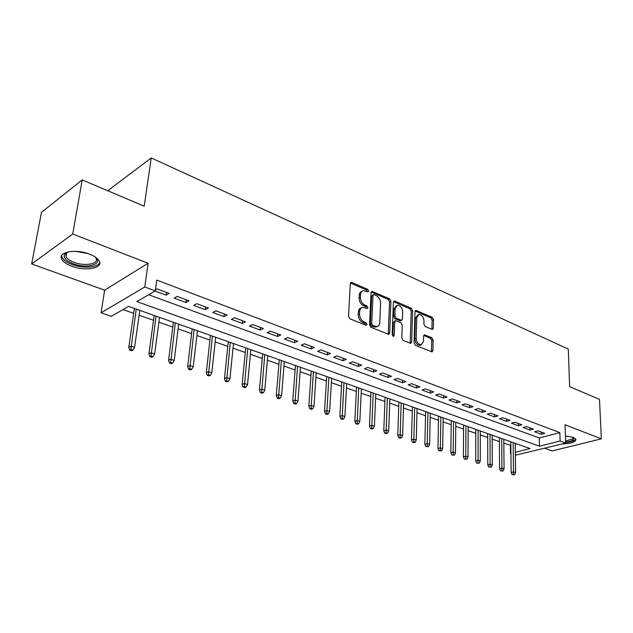 <?xml version="1.0" encoding="UTF-8"?>
<svg xmlns="http://www.w3.org/2000/svg" width="633" height="633" viewBox="0 0 633 633"><rect width="100%" height="100%" fill="white"/><g stroke="black" fill="none" stroke-linecap="round" stroke-linejoin="round"><path stroke-width="0.95" d="M368.691 291.03L367.718 289.344L351.916 282.5L351.196 282.405L350.31 283.639L348.514 316.358L349.946 318.818L366.009 325.322L367.108 324.468L366.127 322.767L364.07 321.936C361.182 320.393 359.679 317.798 359.56 314.142L359.702 311.412C359.9 309.118 360.857 307.757 362.582 307.329L367.282 308.524L367.908 307.638L366.926 305.945L364.893 305.082C362.021 303.524 360.525 300.936 360.414 297.32L360.549 294.63C360.739 292.406 361.672 291.085 363.342 290.666L368.089 291.892L368.691 291.03M367.346 291.718L366.38 289.954L350.437 283.07M365.739 325.212L364.774 323.344L362.725 322.506L364.07 321.936M366.547 308.35L365.581 306.53L363.548 305.676L364.893 305.082M562.112 443.955C571.259 443.638 575.856 442.063 575.895 439.247L573.205 437.324L565.427 435.939M89.522 254.126C75.778 248.571 57.397 252.037 61.733 259.206C63.229 261.92 66.584 264.27 71.806 266.232C85.392 271.541 103.353 268.257 99.239 261.049C97.846 258.422 94.61 256.12 89.522 254.126M431.975 329.358L432.545 329.437L433.344 328.211L433.518 319.57L432.22 317.299L415.778 310.344L414.971 311.563L414.101 342.999L415.438 345.333L432.062 351.908L432.901 350.635L433.107 340.016L431.809 337.729L424.442 334.825L423.619 336.083L423.493 341.369L421.246 344.771C418.31 344.526 416.617 342.39 416.182 338.362L416.736 317.695L418.896 314.419C421.831 314.656 423.532 316.785 423.983 320.796L423.904 324.199L425.21 326.493L431.975 329.358M148.644 294.749L539.284 437.973L559.857 432.632L560.118 441.011L565.657 443.068L515.365 455.23M82.203 179.914L72.716 234.028L31.65 263.961L41.477 212.324L82.203 179.914L144.197 206.216L151.255 157.941L568.292 349.076L569.621 386.684L599.483 399.352L601.35 438.843L565.055 424.775L565.657 443.068M31.65 263.961L104.643 290.175L148.13 263.249L72.716 234.028M148.13 263.249L144.775 286.986L155.314 290.895L136.847 301.569L539.474 446.225L560.118 441.011M559.857 432.632L156.786 280.103L155.314 290.895M390.917 301.173L389.564 298.808L371.903 291.362L371.049 292.596L369.553 324.903L370.954 327.324L388.82 334.382L389.706 333.093L390.917 301.173L389.572 301.759L388.219 299.393L371.16 292.027M394.865 301.11L411.26 308.216L412.581 310.534L411.679 342.018L410.817 343.3L410.239 343.228L403.166 340.364L401.813 338.006L402.24 325.061L400.895 322.711L396.171 320.733L395.546 320.654L394.691 321.912L394.201 335.466L393.584 336.368L392.199 334.651L393.394 302.242L394.224 301.023L394.865 301.11L393.52 301.688L409.915 308.777L411.26 308.216M544.815 448.275L552.198 450.925L601.35 438.843M155.03 291.061L166.099 295.16L169.201 293.411L157.031 288.877L155.465 289.779M189.045 300.802L177.2 296.394L174.083 298.119L185.904 302.503L189.045 300.802M208.36 308.002L196.831 303.705L193.682 305.383L205.195 309.656L208.36 308.002M227.184 315.012L215.948 310.827L212.767 312.457L223.979 316.619L227.184 315.012M245.517 321.849L234.574 317.766L231.361 319.349L242.289 323.4L245.517 321.849M263.383 328.503L252.717 324.531L249.481 326.066L260.131 330.015L263.383 328.503M280.807 334.992L270.402 331.122L267.142 332.618L277.531 336.463L280.807 334.992M297.795 341.329L287.651 337.547L284.367 338.995L294.495 342.754L297.795 341.329M314.364 347.501L304.473 343.814L301.166 345.222L311.056 348.886L314.364 347.501M330.537 353.531L320.884 349.93L317.56 351.299L327.214 354.876L330.537 353.531M346.33 359.409L336.898 355.896L333.567 357.234L342.983 360.723L346.33 359.409M361.744 365.154L352.541 361.728L349.187 363.026L358.381 366.436L361.744 365.154M376.801 370.764L367.805 367.417L364.442 368.683L373.43 372.006L376.801 370.764M391.511 376.247L382.72 372.972L379.349 374.206L388.124 377.458L391.511 376.247M405.88 381.604L397.295 378.399L393.916 379.602L402.493 382.783L405.88 381.604M419.932 386.834L411.537 383.709L408.15 384.88L416.538 387.989L419.932 386.834M433.668 391.954L425.463 388.899L422.069 390.039L430.266 393.077L433.668 391.954M447.104 396.962L439.08 393.971L435.67 395.079L443.693 398.054L447.104 396.962M460.246 401.86L452.397 398.932L448.987 400.016L456.836 402.92L460.246 401.86M473.104 406.647L465.421 403.791L462.011 404.843L469.686 407.692L473.104 406.647M485.693 411.339L478.176 408.538L474.758 409.567L482.275 412.352L485.693 411.339M498.013 415.928L490.654 413.183L487.228 414.188L494.587 416.918L498.013 415.928M510.071 420.423L502.863 417.74L499.445 418.722L506.653 421.388L510.071 420.423M521.885 424.822L514.827 422.195L511.409 423.153L518.467 425.764L521.885 424.822M533.461 429.134L526.545 426.563L523.119 427.497L530.035 430.06L533.461 429.134M534.6 431.746L541.373 434.262L544.791 433.36L538.018 430.836L534.6 431.746M122.976 309.584L133.69 313.343M139.133 315.25L153.495 320.29M158.891 322.181L172.785 327.055M178.134 328.931L191.593 333.654M196.887 335.514L209.927 340.087M215.173 341.923L227.801 346.354M233.007 348.182L245.248 352.478M250.407 354.282L262.268 358.444M267.379 360.24L278.876 364.276M283.948 366.048L295.097 369.965M300.129 371.729L310.938 375.519M315.922 377.268L326.414 380.947M331.36 382.68L341.543 386.257M346.441 387.974L356.324 391.439M361.19 393.148L370.78 396.511M375.598 398.204L384.919 401.472M389.699 403.15L398.743 406.323M403.49 407.984L412.273 411.07M416.981 412.716L425.518 415.715M430.179 417.345L438.479 420.257M443.108 421.879L451.171 424.711M455.76 426.318L463.593 429.071M468.151 430.669L475.771 433.344M480.289 434.926L487.695 437.522M492.181 439.096L499.39 441.628M503.836 443.187L510.839 445.363M515.215 444.224L516.67 443.844M151.255 157.941L109.058 189.726L108.813 191.206M510.934 453.711L510.467 453.552L510.934 453.434M510.38 445.482L510.467 453.552M515.325 452.326L530.082 448.599L128.531 306.38L111.297 316.334L101.074 312.813L144.775 286.986M104.643 290.175L101.074 312.813M539.284 437.973L539.474 446.225M166.099 295.16L166.463 292.391M185.904 302.503L186.244 299.765M205.195 309.656L205.503 306.942M223.979 316.619L224.272 313.928M242.289 323.4L242.55 320.741M260.131 330.015L260.369 327.38M277.531 336.463L277.745 333.86M294.495 342.754L294.693 340.174M311.056 348.886L311.23 346.33M327.214 354.876L327.372 352.344M342.983 360.723L343.126 358.215M358.381 366.436L358.507 363.951M373.43 372.006L373.533 369.545M388.124 377.458L388.219 375.021M402.493 382.783L402.572 380.37M416.538 387.989L416.601 385.592M430.266 393.077L430.313 390.703M443.693 398.054L443.733 395.704M456.836 402.92L456.86 400.594M469.686 407.692L469.702 405.381M482.275 412.352L482.275 410.065M494.587 416.918L494.579 414.647M506.653 421.388L506.629 419.141M518.467 425.764L518.427 423.54M530.035 430.06L529.995 427.845M541.373 434.262L541.326 432.07M362.068 291.243L362.005 291.275C360.335 291.694 359.402 293.016 359.212 295.239L360.549 294.63M363.548 305.676C360.675 304.117 359.188 301.537 359.069 297.929L359.212 295.239M361.316 307.891L361.237 307.923C359.512 308.35 358.555 309.711 358.357 311.998L359.702 311.412M362.725 322.506C359.829 320.971 358.325 318.375 358.215 314.72L358.357 311.998M388.203 334.311L389.572 301.759M374.079 294.622L373.003 295.421L371.713 323.748L372.695 325.441L376.896 326.565C378.629 326.137 379.586 324.769 379.768 322.45L380.575 303.175C380.441 299.631 378.977 297.083 376.184 295.532L374.079 294.622M373.335 294.677L371.658 296.022L373.003 295.421M376.714 326.644L375.535 327.126L373.478 326.873L371.342 326.003L370.36 324.318L371.658 296.022M410.176 343.205L411.228 311.088L409.915 308.777M395.206 320.796L393.338 322.474L392.84 336.004L394.201 335.466M402.675 311.768C402.224 307.67 400.467 305.502 397.397 305.272L395.166 308.564L394.905 315.907L396.258 318.264L401.591 320.33L402.438 319.079L402.675 311.768M396.472 305.668L393.821 309.133L395.166 308.564M400.57 320.741L394.905 318.826L393.552 316.468L393.821 309.133M418.049 314.767L415.383 318.241L416.736 317.695M420.692 344.985L419.885 345.286C416.941 345.048 415.256 342.912 414.821 338.892L415.383 318.241M431.397 351.79L431.746 340.538L430.44 338.251L423.738 335.466M431.88 329.318L432.157 320.108L430.875 317.837L415.074 311.009M129.678 350.089L131.719 350.753L132.898 350.152L130.857 349.479L129.678 350.089L128.792 347.295L130.904 346.196L134.576 347.406L139.822 310.376M130.857 349.479L136.222 309.102M128.792 347.295L134.394 308.453M134.576 347.406L132.898 350.152M95.045 256.848C103.994 264.072 87.109 269.239 73.262 263.747C66.22 260.915 63.308 257.821 64.534 254.474L67.96 251.942M67.62 252.076L65.943 253.706L65.974 256.666C67.161 258.842 69.836 260.725 73.998 262.315C84.885 266.596 99.294 263.937 95.987 258.137L95.314 257.093M61.662 255.566L62.161 257.504C63.64 260.21 66.971 262.545 72.154 264.507C83.176 268.756 98.226 267.64 99.682 262.41M573.672 437.506L573.324 439.856C571.805 440.932 569.241 441.644 565.625 442.008M565.593 440.956L572.509 438.97L573.197 437.316M565.641 442.53C569.985 442.143 573.063 441.304 574.899 440.022L575.769 439.001M149.839 356.656L151.825 357.305L153.012 356.711L151.026 356.062L149.839 356.656L148.937 353.894L151.073 352.826L154.65 353.997L159.532 317.355M151.026 356.062L156.019 316.112M148.937 353.894L154.151 315.448M154.65 353.997L153.012 356.711M169.47 363.049L171.401 363.682L172.603 363.113L170.665 362.48L169.47 363.049L168.56 360.319L170.72 359.275L174.202 360.422L178.728 324.159M170.665 362.48L175.309 322.949M168.56 360.319L173.395 322.268M174.202 360.422L172.603 363.113M188.587 369.276L190.478 369.894L191.688 369.34L189.805 368.723L188.587 369.276L187.669 366.57L189.853 365.565L193.247 366.681L197.441 330.782M189.805 368.723L194.109 329.603M187.669 366.57L192.155 328.915M193.247 366.681L191.688 369.34M207.228 375.353L209.064 375.947L210.291 375.409L208.455 374.815L207.228 375.353L206.295 372.671L208.502 371.698L211.81 372.782L215.687 337.247M208.455 374.815L212.435 336.091M206.295 372.671L210.449 335.387M211.81 372.782L210.291 375.409M225.395 381.272L227.184 381.849L228.426 381.327L226.63 380.742L225.395 381.272L224.454 378.621L226.685 377.664L229.906 378.724L233.482 343.545M226.63 380.742L230.309 342.421M224.454 378.621L228.284 341.709M229.906 378.724L228.426 381.327M243.112 387.04L244.86 387.61L246.11 387.103L244.362 386.534L243.112 387.04L242.162 384.413L244.409 383.495L247.558 384.524L250.834 349.693M244.362 386.534L247.74 348.601M242.162 384.413L245.691 347.873M247.558 384.524L246.11 387.103M260.4 392.674L262.102 393.228L263.36 392.737L261.658 392.175L260.4 392.674L259.443 390.07L261.706 389.176L264.768 390.181L267.775 355.691M261.658 392.175L264.752 354.622M259.443 390.07L262.671 353.887M264.768 390.181L263.36 392.737M277.262 398.165L278.924 398.711L280.197 398.228L278.528 397.682L277.262 398.165L276.297 395.593L278.575 394.715L281.574 395.704L284.312 361.546M278.528 397.682L281.361 360.509M276.297 395.593L279.248 359.758M281.574 395.704L280.197 398.228M293.728 403.53L295.35 404.06L296.624 403.593L295.002 403.063L293.728 403.53L292.755 400.982L295.049 400.127L297.969 401.093L300.453 367.267M295.002 403.063L297.573 366.246M292.755 400.982L295.437 365.486M297.969 401.093L296.624 403.593M309.798 408.768L311.381 409.282L312.662 408.823L311.08 408.309L309.798 408.768L308.825 406.236L311.127 405.413L313.984 406.354L316.223 372.853M311.08 408.309L313.406 371.856M308.825 406.236L311.246 371.088M313.984 406.354L312.662 408.823M325.497 413.879L327.047 414.386L328.329 413.942L326.778 413.436L325.497 413.879L324.515 411.379L326.834 410.572L329.619 411.49L331.629 378.305M326.778 413.436L328.883 377.331M324.515 411.379L326.691 376.564M329.619 411.49L328.329 413.942M340.831 418.872L342.342 419.363L343.64 418.935L342.121 418.445L340.831 418.872L339.842 416.395L342.168 415.612L344.898 416.506L346.678 383.638M342.121 418.445L343.996 382.688M339.842 416.395L341.788 381.905M344.898 416.506L343.64 418.935M355.817 423.754L357.297 424.237L358.594 423.817L357.115 423.335L355.817 423.754L354.828 421.301L357.162 420.541L359.821 421.412L361.396 388.852M357.115 423.335L358.769 387.918M354.828 421.301L356.545 387.135M359.821 421.412L358.594 423.817M370.463 428.525L371.903 429L373.209 428.588L371.761 428.114L370.463 428.525L369.466 426.096L371.808 425.352L374.412 426.207L375.78 393.948M371.761 428.114L373.217 393.038M369.466 426.096L370.97 392.238M374.412 426.207L373.209 428.588M384.777 433.194L386.193 433.652L387.499 433.257L386.09 432.79L384.777 433.194L383.78 430.78L386.138 430.06L388.678 430.899L389.849 398.932M386.09 432.79L387.341 398.038M383.78 430.78L385.078 397.239M388.678 430.899L387.499 433.257M398.782 437.751L400.167 438.202L401.48 437.814L400.096 437.363L398.782 437.751L397.785 435.362L400.143 434.665L402.628 435.48L403.617 403.807M400.096 437.363L401.164 402.936M397.785 435.362L398.885 402.129M402.628 435.48L401.48 437.814M412.479 442.214L413.832 442.657L415.153 442.277L413.792 441.834L412.479 442.214L411.482 439.848L413.84 439.16L416.277 439.967L417.084 408.578M413.792 441.834L414.678 407.723M411.482 439.848L412.392 406.908M416.277 439.967L415.153 442.277M425.882 446.582L428.525 446.645L427.204 446.21L425.882 446.582L424.878 444.239L427.243 443.567L429.625 444.35L430.266 413.246M427.204 446.21L427.916 412.407M424.878 444.239L425.605 411.592M429.625 444.35L428.525 446.645M439.001 450.854L441.612 450.918L440.315 450.49L439.001 450.854L437.996 448.528L440.362 447.879L442.696 448.647L443.163 417.812M440.315 450.49L440.861 416.997M437.996 448.528L438.542 416.174M442.696 448.647L441.612 450.918M451.835 455.032L454.431 455.095L451.835 455.032L450.831 452.73L453.204 452.097L455.491 452.848L455.8 422.29M453.157 454.684L453.545 421.491M450.831 452.73L451.218 420.66M455.491 452.848L454.431 455.095M464.408 459.131L466.972 459.194L464.408 459.131L463.396 456.844L465.777 456.227L468.009 456.963L468.175 426.666M465.73 458.79L465.967 425.882M463.396 456.844L463.625 425.06M468.009 456.963L466.972 459.194M476.72 463.142L479.26 463.206L476.72 463.142L475.707 460.879L478.089 460.27L480.273 460.99L480.289 430.962M478.042 462.81L478.129 430.195M475.707 460.879L475.779 429.364M480.273 460.99L479.26 463.206M488.779 467.067L491.295 467.13L488.779 467.067L487.766 464.82L490.148 464.234L492.292 464.939L492.165 435.164M490.1 466.743L490.045 434.412M487.766 464.82L487.687 433.581M492.292 464.939L491.295 467.13M500.584 470.912L503.077 470.976L500.584 470.912L499.579 468.689L501.961 468.119L504.058 468.808L503.797 439.286M501.914 470.596L501.724 438.55M499.579 468.689L499.358 437.712M504.058 468.808L503.077 470.976M512.16 474.687L514.637 474.75L512.16 474.687L511.147 472.479L513.537 471.917L515.594 472.598L515.207 443.329M513.49 474.378L513.165 442.602M511.147 472.479L510.799 441.763M515.594 472.598L514.637 474.75M366.38 289.954L367.718 289.344M364.774 323.344L366.127 322.767M365.581 306.53L366.926 305.945M359.069 297.929L360.414 297.32M358.215 314.72L359.56 314.142M350.587 283.125L351.916 282.5M388.353 333.638L389.706 333.093M371.247 292.058L372.584 291.457M388.219 299.393L389.564 298.808M370.36 324.318L371.713 323.748M371.342 326.003L372.695 325.441M373.478 326.873L374.831 326.311M411.228 311.088L412.581 310.534M410.311 342.54L411.679 342.018M393.338 322.474L394.691 321.912M393.552 316.468L394.905 315.907M394.905 318.826L396.258 318.264M399.621 320.804L400.974 320.243M414.821 338.892L416.182 338.362M423.77 335.387L425.02 334.904M430.44 338.251L431.809 337.729M431.746 340.538L433.107 340.016M431.524 351.141L432.901 350.635M415.09 310.969L416.379 310.431M430.875 317.837L432.22 317.299M432.157 320.108L433.518 319.57M431.983 328.741L433.344 328.211M87.852 253.54L75.889 251.364M350.777 282.603L351.196 282.405M375.535 327.126L376.896 326.565M400.238 320.884L401.591 320.33M419.885 345.286L421.246 344.771M65.943 253.706L64.534 254.474M66.655 252.796L65.974 256.666"/></g></svg>
